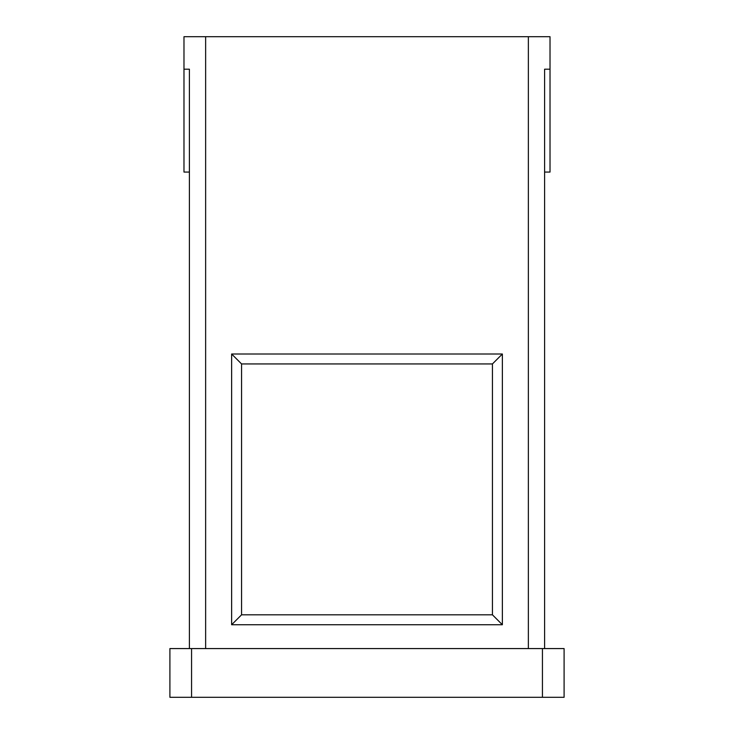 <?xml version="1.0" encoding="UTF-8"?>
<svg xmlns="http://www.w3.org/2000/svg" width="734" height="734" viewBox="0 0 734 734"><rect width="100%" height="100%" fill="white"/><g stroke="black" fill="none" stroke-linecap="round" stroke-linejoin="round"><path stroke-width="1.1" d="M191.565 697.3L564.097 697.3L564.097 648.572L169.903 648.572L169.903 697.3L191.565 697.3L191.565 648.572M502.368 354.008L492.441 363.936L492.441 614.817L241.559 614.817L241.559 363.936L231.632 354.008L231.632 624.744L502.368 624.744L502.368 354.008L231.632 354.008M492.441 363.936L241.559 363.936M189.4 172.068L183.977 172.068L183.977 36.7L550.023 36.7L550.023 172.068L544.6 172.068M231.632 624.744L241.559 614.817M492.441 614.817L502.368 624.744M544.6 648.572L544.6 69.189L550.023 69.189M183.977 69.189L189.4 69.189L189.4 648.572M542.435 697.3L542.435 648.572M528.361 648.572L528.361 36.7M205.639 648.572L205.639 36.7"/></g></svg>
